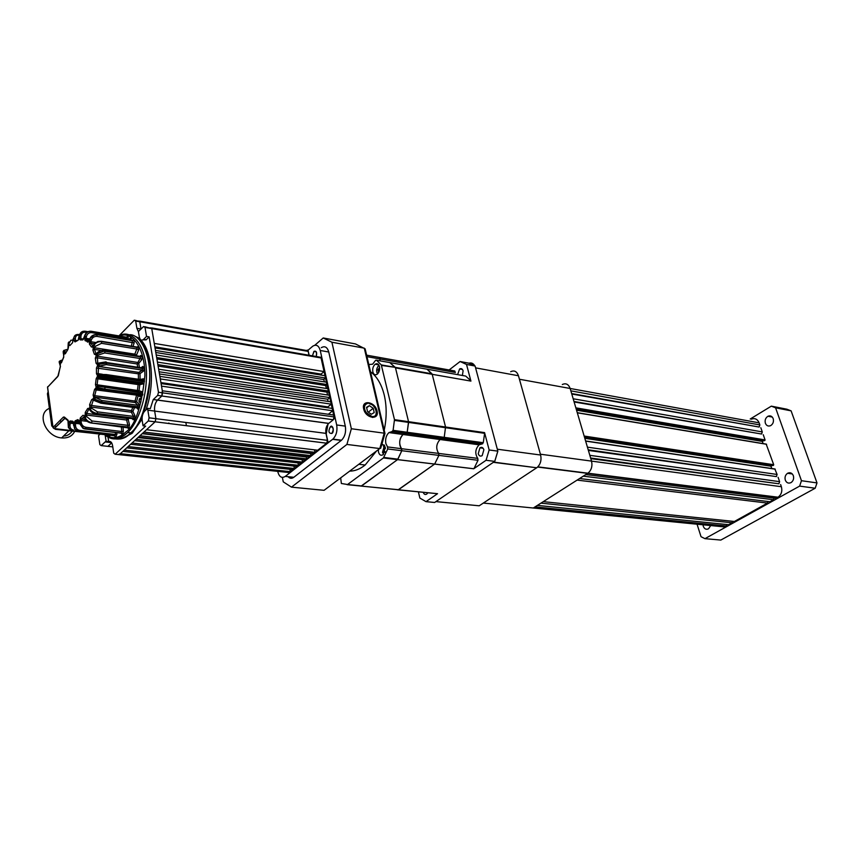 <?xml version="1.0" encoding="UTF-8"?>
<svg xmlns="http://www.w3.org/2000/svg" width="860" height="860" viewBox="0 0 860 860"><rect width="100%" height="100%" fill="white"/><g stroke="black" fill="none" stroke-linecap="round" stroke-linejoin="round"><path stroke-width="1.29" d="M765.389 423.292C764.647 420.217 765.507 417.874 767.969 416.251C770.323 415.337 772.065 416.122 773.183 418.605C773.936 421.658 773.086 424.002 770.657 425.635C768.27 426.581 766.518 425.797 765.389 423.292M785.32 480.181C784.567 477.246 785.32 474.935 787.588 473.269C790.136 472.108 792.049 472.914 793.339 475.666C794.092 478.579 793.35 480.88 791.114 482.557C788.534 483.75 786.599 482.954 785.32 480.181M710.726 525.557L708.533 528.792C706.189 529.846 704.447 529.029 703.308 526.341L703.039 524.804M766.174 444.115L577.275 412.682L766.185 444.104L773.71 464.722L773.054 465.539L584.478 437.149M772.28 465.421L770.958 466.185L584.821 438.299M770.958 466.185L771.775 468.517M585.596 440.954L774.828 468.979L777.107 474.462L587.423 447.146L585.638 441.105L775.258 469.162M777.107 474.462L776.386 476.59L588.208 449.812M776.386 476.59L588.38 450.414L589.831 455.338L779.611 481.664L778.891 483.793L590.616 458.014M778.106 477.332L779.611 481.664M778.891 483.793L590.798 458.627L591.529 461.111L570.148 388.473L570.846 390.848L759.853 424.937L759.143 427.044L571.642 393.547M780.622 484.546L781.375 486.717C782.514 491.157 781.407 494.65 778.053 497.209L775.957 498.381L585.811 474.569L587.681 473.376L537.618 467.055M774.064 498.144L773.527 499.724L583.317 476.16M773.527 499.724L769.904 501.745L579.586 478.525M768.012 501.52L767.486 503.089L577.114 480.106M767.486 503.089L734.386 521.482L543.284 501.649M732.559 521.289L732.075 522.773L540.918 503.154M732.075 522.773L728.603 524.697L537.392 505.4M726.786 524.514L726.302 525.976L535.049 506.895M726.302 525.976L724.582 526.933L718.702 526.352M751.296 419.207C754.833 417.852 757.445 419.067 759.122 422.84L570.148 388.473C568.524 384.205 565.912 382.883 562.311 384.517C565.912 382.883 568.524 384.205 570.148 388.473L519.44 379.249M759.122 422.84L759.853 424.937M759.143 427.044L571.782 394.009L573.179 398.771L762.283 431.924L761.584 434.031L573.975 401.469M760.82 427.732L762.283 431.924M761.584 434.031L574.114 401.953L575.856 407.855L765.067 439.922L764.422 440.728L576.178 408.962M763.261 434.73L765.067 439.922M763.691 440.61L762.347 441.406L576.544 410.198M762.347 441.406L763.11 443.599M766.593 444.287L577.318 412.811L584.155 436.052L773.71 464.722M750.21 419.013L771.334 406.146L786.868 409.199L791.103 410.854L775.58 407.812L801.455 480.708L817 482.911L815.183 488.233L720.82 540.069L704.953 538.661L799.628 486.104L801.455 480.708M791.103 410.854L817 482.911M815.183 488.233L799.628 486.104M704.953 538.661L701.04 536.704L697.041 524.202M775.58 407.812L771.334 406.146M724.217 527.115L723.625 526.836M724.582 526.933L533.286 508.013L587.95 473.193C591.422 470.205 592.615 466.174 591.529 461.111L781.375 486.717M461.368 368.671L460.713 369.176M431.827 502.208L434.01 502.423M536.715 467.775L479.203 505.798L435.923 501.606L493.64 462.121L536.715 467.775L493.361 462.325M494.908 460.906L497.714 451.629M518.462 375.755L540.628 455.026L497.316 449.21L475.58 367.865L518.462 375.755C516.86 371.359 514.269 370.015 510.668 371.724M474.795 365.865C473.322 363.361 471.377 362.479 468.969 363.221M540.628 455.026C541.682 460.272 540.478 464.443 537.005 467.571M369.392 405.673L366.553 407.317L367.553 411.617L371.38 414.251L374.207 412.585L373.208 408.306L369.392 405.673L366.672 407.812M368.316 412.144L373.208 408.306M363.49 407.683L366.156 412.574L371.896 416.466C379.432 417.842 376.25 404.275 368.886 403.469L371.735 404.608M366.156 412.574L365.618 411.628C363.748 407.79 364.145 405.146 366.801 403.706L367.532 403.447M365.693 404.35C363.877 405.952 363.844 408.382 365.618 411.628M375.949 409.973C377.11 414.412 375.927 416.906 372.391 417.455M340.678 477.88L341.366 483.492L347.558 484.513L383.42 457.939L473.72 468.775L486.061 460.283L494.737 461.379L434.655 502.476L426.001 501.649L437.546 493.694L398.094 489.856L434.655 464.056L438.901 455.381L438.686 453.413L438.901 455.381L434.655 464.056L398.546 489.716L361.146 486.094L397.567 459.606L401.813 450.715L399.954 445.405C399.19 440.836 400.222 437.202 403.028 434.493L406.587 433.365L407.178 432.268L408.543 421.69L395.492 367.887L389.806 362.587L395.235 367.349L431.935 373.788L427.033 369.198L432.204 374.315L470.925 381.098L466.518 364.446L475.096 366.037L468.657 363.124L460.089 361.522L449.103 369.972M483.266 442.717L482.116 443.921L443.061 438.6L444.222 437.353L445.555 427.012L432.204 374.315L445.555 427.012L444.222 437.353L443.631 438.428L440.051 439.514C436.171 443.964 435.708 448.597 438.686 453.413C435.708 448.597 436.171 443.964 440.051 439.514L443.061 438.6L406.027 433.548L407.178 432.268L483.266 442.717L484.621 433.322L408.597 422.41L408.543 421.69L484.567 432.623L484.621 433.322M383.42 457.939L387.72 448.952L387.527 446.921L477.773 458.38L477.999 460.293L401.813 450.715L401.609 448.716C398.675 443.803 399.147 439.062 403.028 434.493L406.027 433.548L391.945 431.623L393.095 430.333L394.482 419.659L381.292 364.909L376.465 360.211L375.669 360.222L372.606 364.199L368.8 364.522M477.773 458.38C474.763 453.661 475.204 449.135 479.095 444.803L482.116 443.921M380.098 360.867L379.582 357.481L454.725 370.983L455.381 372.466L416.788 365.565L416.132 364.049L414.348 363.726M465.131 375.971L376.465 360.211M462.39 375.487L463.088 370.821C462.39 368.768 461.218 368.155 459.595 368.972L457.606 374.637M418.401 491.92L419.873 498.069L426.001 501.649M494.737 461.379L497.832 451.135L489.157 449.984L484.567 432.623M497.832 451.135L475.096 366.037M471.334 442.448L471.678 441.126M396.987 489.738L398.094 489.856M474.118 468.324L477.999 460.293M470.656 380.582L465.712 376.078M478.246 453.682C479.074 456.026 480.385 456.66 482.191 455.617L483.868 449.769C483.04 447.447 481.729 446.802 479.934 447.834L478.246 453.682M486.061 460.283L489.157 449.984M454.725 370.983L452.919 370.66M466.518 364.446L460.089 361.522M423.26 492.414C424.066 494.425 425.248 494.962 426.786 494.038L427.775 492.877M435.988 493.715L437.095 493.823M380.647 448.329L384.979 433.472L384.216 433.171L379.787 448.554L324.08 490.318L291.486 487.147L346.902 444.437L379.787 448.554L380.786 447.952M384.957 433.386L365.135 348.859L355.513 343.946L323.22 337.969L314.792 345.258M377.035 410.94C375.164 401.48 361.189 399.33 363.683 408.973C365.597 418.562 379.625 420.54 377.035 410.94M334.938 379.668L335.679 383.022M384.216 433.171L351.353 428.742L331.906 342.226L364.296 348.171L384.216 433.171M282.37 477.408L283.262 481.847L291.486 487.147M346.902 444.437L351.353 428.742M331.906 342.226L323.22 337.969M385.065 451.543L383.764 451.382L384.721 452.478M385.344 447.533L384.108 448.447L383.764 451.382M385.452 448.619L384.108 448.447M379.615 367.349L377.97 369.8L378.722 372.337M379.507 370.058L377.97 369.8M349.687 471.129C354.943 471.108 360.093 469.065 365.156 465.013L376.476 451.048M384.205 430.204C386.785 417.938 386.806 406.275 384.28 395.224C381.582 384.334 376.981 376.508 370.488 371.746M379.475 366.564C378.626 363.877 377.207 363.092 375.207 364.21C373.143 366.07 372.358 368.639 372.853 371.918C373.702 374.627 375.132 375.401 377.153 374.261C379.206 372.38 379.98 369.821 379.475 366.564M378.335 449.64L378.507 452.134C379.464 455.133 381.023 455.961 383.194 454.596L385.248 447.092L382.141 443.964M387.527 446.921L385.871 443.588C385.119 438.987 386.151 435.321 388.956 432.58L391.945 431.623M416.132 364.049L416.788 365.565L380.217 359.029L379.582 357.481L377.809 357.158M381.55 365.446L395.235 367.349L381.292 364.909M347.117 484.664L437.546 493.694M361.146 486.094L360.05 485.975M473.72 468.775L397.524 459.638L361.598 485.954L347.558 484.513M387.72 448.952L401.813 450.715L397.922 459.154L383.818 457.456M394.525 420.4L408.597 422.41L407.178 432.268L393.095 430.333M470.925 381.098L395.492 367.887L408.543 421.69L394.482 419.659M185.846 422.464L186.426 425.743M307.203 350.084L308.052 350.235L312.793 346.171C316.319 344.118 318.802 345.559 320.253 350.493L336.679 424.958C337.582 430.817 336.314 435.547 332.885 439.116L285.273 476.397C281.704 478.536 279.199 476.935 277.737 471.592C279.199 476.935 281.704 478.536 285.273 476.397L293.83 477.279C291.723 478.784 289.82 478.59 288.111 476.698M341.259 440.427L293.83 477.279L341.259 440.427L332.627 439.331L341.485 440.245C344.935 436.697 346.204 431.989 345.301 426.13L328.756 351.998L345.301 426.13L336.679 424.958L345.301 426.13M345.387 426.528C346.129 432.257 344.838 436.815 341.517 440.212L332.885 439.116C336.303 435.579 337.582 430.849 336.679 424.958L335.142 417.981L334.067 416.906L333.282 419.766L328.692 423.432C326.273 425.937 325.36 429.248 325.962 433.375L327.466 440.352L326.703 443.179L288.616 473.021L289.487 473.108L285.273 476.397L293.83 477.279M309.148 355.277L308.052 350.235L312.793 346.171C316.319 344.118 318.802 345.559 320.253 350.493L328.756 351.998L320.253 350.493L321.726 357.19L320.877 357.04L334.067 416.906L333.648 415.014L334.067 416.906L333.648 415.014L162.303 390.773L161.852 395.998L157.53 400.04L161.83 396.019L157.53 400.04L161.83 396.019L162.658 392.848L161.519 386.129L332.712 410.757L328.359 414.262M328.756 351.998C327.294 347.085 324.811 345.656 321.285 347.687C324.747 345.688 327.219 347.042 328.703 351.762M313.889 351.471L312.438 355.846L314.061 351.332C316.48 350.826 317.2 352.557 316.222 356.502C316.953 352.277 316.233 350.568 314.029 351.353L316.297 351.89M330.358 426.796L330.315 426.839C328.112 431.236 328.606 433.44 331.82 433.451L331.885 433.397C334.647 432.3 332.54 423.711 330.358 426.796C333.562 426.786 334.067 428.979 331.895 433.386L331.82 433.451C328.617 433.429 328.112 431.225 330.304 426.839L332.669 427.108M333.336 429.957L332.39 432.838L333.336 429.957M341.485 440.245L332.852 439.148L317.706 450.231L326.66 443.212L317.706 450.231L146.523 429.71L155.101 421.841L142.513 433.386L313.513 453.521L315.007 452.349L313.513 453.521L315.007 452.349L143.942 432.075L138.525 437.041L309.342 456.778L310.836 455.617L309.342 456.778L310.836 455.617L139.944 435.74L134.569 440.664L305.203 460.025L306.687 458.864L305.203 460.025L306.687 458.864L306.278 456.961L137.965 437.557M328.144 442.846L326.219 433.967L327.993 424.12M333.82 419.035L335.142 417.981M151.521 327.896L319.544 357.083L321.07 357.954L324.069 371.563L321.049 374.1L321.64 375.164M325.499 378.024L324.994 375.712L155.036 347.935L155.456 350.45L325.499 378.024L324.994 375.712L325.499 378.024L323.683 379.539L324.564 381.904M326.929 384.517L326.424 382.195L156.23 354.997L156.66 357.523L326.929 384.517L326.424 382.195L326.929 384.517L325.671 385.56L326.37 388.483M328.369 391.042L327.853 388.709L157.434 362.092L157.864 364.629L328.369 391.042L327.853 388.709L328.369 391.042L327.047 392.128L327.434 394.966M329.81 397.589L329.294 395.245L158.649 369.209L159.078 371.767L329.81 397.589L329.294 395.245L329.81 397.589L327.8 399.233L327.896 401.383M331.261 404.157L330.745 401.813L159.863 376.368L160.293 378.927L331.261 404.157L330.745 401.813L331.261 404.157L327.875 406.909L327.832 407.769M332.712 410.757L332.196 408.403L332.712 410.757L332.196 408.403L161.078 383.56L161.519 386.129L154.262 343.409L324.069 371.563L321.07 357.954L324.069 371.563M302.559 462.099L301.097 463.25L302.559 462.099L132.042 442.986L130.645 444.265L301.097 463.25L302.559 462.099L302.053 459.67M298.463 465.303L297.012 466.453L298.463 465.303L128.129 446.566L126.743 447.845L297.012 466.453L298.463 465.303L297.969 462.895M294.389 468.496L292.948 469.635L294.389 468.496L124.248 450.135L122.862 451.392L292.948 469.635L294.389 468.496L293.905 466.109M289.863 469.302L290.347 471.667L288.036 472.441M306.902 456.499L306.278 456.961M168.85 422.98L168.829 423.55M139.567 321.081L306.708 350.525L308.17 351.385L309.009 355.255M314.47 449.844L315.007 452.349M310.643 453.177L310.836 455.617M290.347 471.667L289.196 472.57L290.347 471.667L120.389 453.671L118.207 454.564L119.293 454.671L135.977 439.374L306.687 458.864M135.45 320.35L139.793 321.78L140.997 328.993L139.793 321.78L140.997 328.993L139.793 321.78L138.352 320.952M144.781 326.725L151.747 328.595L154.262 343.409L151.747 328.595L154.262 343.409L151.747 328.595L150.274 327.757M326.66 443.212L155.144 421.798L146.523 429.71L155.101 421.841L155.918 418.691L154.65 411.069C154.187 406.565 155.123 402.91 157.455 400.115L153.338 399.47L157.659 395.417L158.466 392.257L149.124 336.873L146.114 339.872L142.953 339.85M111.671 442.857L107.919 446.351L111.671 442.857M106.049 442.019L105.952 441.352L106.049 442.019M310.374 453.446L142.19 433.676M328.692 423.432L153.263 399.535L150.296 408.693L147.662 408.349L147.834 410.188L154.66 411.069L155.918 418.691L155.144 421.798L148.264 420.991L155.101 421.841M160.917 382.582L327.875 406.909M159.455 373.96L327.8 399.233M158.111 366.081L327.047 392.128M156.896 358.921L325.671 385.56M155.81 352.492L323.683 379.539M154.843 346.838L321.049 374.1M108.005 437.149L108.672 441.567C110.628 440.943 111.94 442.33 112.606 445.749L113.735 453.209L115.143 454.241L145.684 426.119L143.05 425.808L142.212 420.604C141.803 416.724 142.588 413.606 144.566 411.252L147.662 408.349M138.439 331.713L136.88 328.284L135.686 321.06L134.332 320.156L118.927 335.894M141.137 329.014L136.88 328.284M146.114 339.872L143.512 339.431C141.438 340.936 140.029 340.022 139.266 336.701L138.406 331.53L143.609 326.52L145.018 327.423L321.07 357.954M143.512 339.431L146.264 339.721M149.124 336.873L146.523 336.432L143.663 339.291M146.523 336.432L145.018 327.423M135.977 439.374L134.569 440.664L135.977 439.374M143.05 425.808L148.264 420.991M108.672 441.567L106.081 441.287L105.156 441.922L111.531 442.631M106.554 436.192L105.296 436.041L106.081 441.287M105.296 436.041L105.06 434.945M112.778 446.877L101.222 445.62L99.857 444.62L98.524 435.601L100.072 434.117M325.962 433.375L154.65 411.069C154.166 406.457 155.123 402.781 157.53 400.04L328.767 423.367M327.466 440.352L149.092 417.82L147.834 410.188M149.092 417.82L148.307 420.948M101.222 445.62L105.156 441.922M129.946 433.666C124.969 437.987 120.099 439.589 115.326 438.471C120.443 439.471 125.313 437.869 129.946 433.666C124.969 437.987 120.099 439.589 115.326 438.471C121.131 439.223 126.001 437.622 129.946 433.666M99.771 377.325L100.072 375.863M142.072 419.196L132.01 433.397L120.819 438.965M135.235 336.464C150.704 340.936 156.767 380.453 145.899 410.005M72.939 340.108L70.864 340.238L68.864 343.849L69.821 345.623L72.616 342.667L72.906 339.56L74.82 335.615M113.885 379.959L113.187 379.862M139.675 398.492C138.567 401.082 138.782 402.426 140.33 402.512C141.438 399.911 141.212 398.567 139.675 398.492M131.161 338.657L130.204 338.571C130.355 337.614 130.72 338.206 131.3 340.366C131.182 338.26 130.709 337.604 129.903 338.388L129.172 340.012M119.916 336.056C129.43 330.735 144.985 344.312 144.899 375.627C141.577 406.963 135.149 425.808 125.635 432.15C118.626 438.503 111.897 439.363 105.468 434.741M108.328 435.063L109.252 436.321L110.489 435.31M115.681 436.987L114.412 435.762L115.391 437.031L116.121 436.751L117.057 432.709M120.808 433.225L122.539 434.063L123.367 431.236L123.012 426.818M127.022 427.474L128.484 428.506L128.903 428.022L129.516 424.797L128.204 419.497L129.065 418.25M132.483 418.841L134.117 419.916L134.762 418.906L134.945 415.627L132.881 411.456L134.547 407.597M136.439 407.844L138.718 409.059L139.524 407.446L139.266 404.34L136.589 401.631L138.073 395.869L141.18 396.944L142.846 394.45L142.158 391.762L139.051 390.709L139.782 384.678L143.566 383.764L144.426 381.464L143.394 378.808L140.083 379.475L140.008 373.627L143.459 371.154L144.308 368.273L142.889 366.403L141.653 367.285M139.352 366.94L138.739 363.49L141.771 359.663L142.384 356.416L140.696 355.47L140.266 356.008M136.31 355.556L138.643 349.966L138.643 346.365L137.041 346.967M132.999 346.419L134.16 342.882L133.913 339.872L132.193 340.463M128.463 339.894L128 336.271L126.538 337.163M122.195 336.443L121.088 336.249M79.238 334.626L78.722 334.465C75.519 334.282 73.853 335.765 73.724 338.915L72.906 339.56M79.109 335.067C76.658 335.024 75.411 336.217 75.357 338.657L75.465 340.323L76.776 340.538M86.709 332.401L85.559 332.207C82.936 332.046 81.41 333.336 80.969 336.088L80.861 337.883L79.228 337.851L80.13 339.883L82.796 339.926L84.549 336.11C85.548 332.702 87.698 331.079 91.02 331.24L90.956 331.229M128.656 338.851L91.601 332.627C88.924 332.476 87.204 333.777 86.419 336.529L86.086 338.335L89.483 338.894M134.16 342.882L97.051 336.4C94.331 336.228 92.428 337.432 91.321 340.001L90.784 341.7L95.729 342.495M138.643 349.966L137.234 349.085L101.512 343.323L95.331 346.333L94.611 347.784L134.665 354.127L136.073 355.008L135.643 355.449M141.771 359.663L140.481 358.566L104.662 352.944L98.137 355.094L97.298 356.201L137.45 362.404L138.739 363.49L137.138 363.963L137.632 366.672M106.027 361.866L99.33 362.931L98.319 363.877L106.704 362.533L106.027 361.866M143.298 371.284L142.158 370.047L106.242 364.629L98.62 366.371L139.148 372.466L140.008 373.627L138.363 373.82L138.439 379.249M106.307 374.573L99.588 374.433L98.416 375.454L106.823 375.627L106.307 374.573M106.135 377.529L98.492 377.583L138.804 383.377L139.782 384.678L138.148 384.581L137.428 390.44L97.115 384.796L97.846 378.819L138.148 384.581L138.804 383.377L142.115 382.711L106.135 377.529L106.79 376.218L98.384 376.046L98.416 375.454L97.502 375.659L98.674 374.627M142.846 394.45L141.233 394.116L140.889 392.773L97.449 386.097L137.783 391.708L140.889 392.773L142.158 391.762M99.405 377.389L98.384 376.046L97.47 376.25L96.169 378.712L95.46 384.527L96.126 387.118L105.2 389.139L141.233 394.116L141.115 394.697L140.739 395.525L104.716 390.58L105.092 389.731L96.868 388L96.933 388.656L104.329 390.709L97.75 389.333L96.019 387.699L94.525 389.515L93.127 395.084L94.127 398.879L101.953 402.082L101.835 400.502L94.847 397.169L135.192 402.544L137.858 405.264L139.266 404.34M139.524 407.446L137.987 406.812L137.514 407.877L101.48 403.168L101.781 402.62L93.944 399.416L100.953 403.2L94.858 400.803M134.762 418.906L133.332 418.024L133.429 416.38L97.427 411.843L91.611 408.242L91.052 407.049L131.365 412.209L133.429 416.38L134.945 415.627M128.903 428.022L127.613 426.936L127.914 425.324L91.977 420.981L86.699 416.562L86.344 415.047L126.614 420.024L127.914 425.324L129.516 424.797M121.357 426.625L121.744 431.494L85.871 427.28C83.227 426.689 81.668 425.034 81.195 422.335L81.076 420.604L87.15 421.335M115.444 432.515L115.337 434.493L79.571 430.365C76.97 429.753 75.615 428.033 75.497 425.195L75.615 423.367L79.249 423.797M72.928 431L78.669 431.666L74.788 429.344L72.788 421.228L70.133 420.959L68.746 422.851L68.639 427.667L72.778 430.989L73.508 430.054C70.95 429.462 69.789 427.775 70.015 424.98L70.348 423.185L73.552 423.571M62.382 360.136L61.103 361.415L61.77 362.125L60.372 363.017L61.318 362.92L63.737 357.169L63.393 351.084M67.65 349.579C65.403 349.483 64.554 350.224 65.091 351.783L65.629 352.912M68.864 343.849L68.112 344.881L68.972 341.861M71.316 430.591L68.381 427.56L67.951 420.078L64.371 417.057L63.403 417.079L53.019 427.452L47.59 387.183L57.792 376.54L60.447 366.414L59.297 361.437M61.49 360.211L59.351 361.275L59.501 363.296L59.147 361.91M61.103 361.415L59.705 362.296L60.372 363.017M67.779 349.386L63.801 350.407L63.285 353.32L63.199 351.45M65.091 351.783L63.586 352.514L64.102 353.621L65.252 353.825L67.908 349.44L68.273 342.764M75.357 338.657L73.724 338.915L73.842 340.582L75.024 341.904L78.131 340.227L79.056 336.12L82.861 331.337M85.559 332.207L85.075 331.208C81.807 331.035 79.894 332.648 79.335 336.056L79.045 336.314M80.969 336.088L79.335 336.056L79.228 337.851M91.601 332.627L91.289 331.326C87.967 331.154 85.806 332.777 84.807 336.195L84.559 336.056M86.419 336.529L84.807 336.195L85.032 340.603L88.397 341.958L89.547 339.141C90.945 335.959 93.331 334.454 96.707 334.647L96.341 334.594M97.051 336.4L96.933 334.873C93.557 334.68 91.171 336.185 89.773 339.377L89.655 338.84M91.321 340.001L89.773 339.377L89.408 344.075L91.407 346.999L92.59 347.117L93.697 345.064C95.428 342.334 98.008 341.076 101.426 341.312L97.922 341.431L94.815 343.248L93.761 344.613L92.923 350.095L94.364 354.234L95.718 354.771L96.696 353.503L104.856 350.815L104.168 350.482C101.91 349.998 99.577 350.751 97.18 352.729L95.331 358.276L96.094 363.339L97.406 364.554L98.319 363.877L96.449 368.037L96.47 373.691L97.502 375.659M96.019 387.699L96.868 388L98.298 386.398M93.901 399.857L93.213 398.642L93.944 399.416L95.578 397.943M93.213 398.642L91.633 399.674L89.644 404.598L90.053 409.016C91.482 411.349 93.912 412.854 97.331 413.51L97.427 411.843M96.309 414.176L97.105 413.972C93.686 413.305 91.257 411.811 89.827 409.467L91.611 408.242M89.999 410.338L89.268 408.274L87.698 408.468L85.269 412.381L85.065 417.1C86.097 420.067 88.3 421.905 91.665 422.625L91.977 420.981M90.698 422.84L91.396 422.959C88.032 422.249 85.828 420.411 84.807 417.444L86.699 416.562M84.753 417.971L84.452 415.917L83.011 415.251L80.324 417.906L79.539 422.604L83.269 428.119L85.387 428.785L85.871 427.28M84.667 428.914L82.99 428.312L79.249 422.798L81.195 422.335M79.292 423.195L79.131 421.067L77.927 419.605L75.153 420.819L73.853 425.162L75.067 429.301L78.948 431.612L79.571 430.365M73.562 425.334L75.497 425.195M68.177 424.421L70.015 424.98M131.44 432.247C137.181 427.538 142.502 416.466 147.382 399.029C151.629 378.325 150.36 360.598 143.588 345.838M59.953 420.529L61.178 421.679M74.605 431.526C72.165 436.235 67.843 438.363 61.63 437.923L61.576 437.912C45.677 436.901 36.141 413.542 49.396 408.349M72.186 431.258C69.66 434.515 66.79 436.106 63.586 435.998M48.139 391.741L47.429 393.772L51.75 425.915L55.384 429.333L90.526 433.021M84.979 420.626L85.602 419.702M54.728 425.743L56.04 426.796M773.538 465.26L584.349 436.729M777.784 497.36L587.681 473.376M764.895 440.449L576.049 408.532M483.341 503.068L533.286 508.013M540.402 454.209L591.529 461.111M384.613 445.458L382.517 452.306L383.495 454.316M383.485 446.63L384.592 445.437M378.024 366.274L378.733 365.5C376.465 368.155 376.078 370.94 377.572 373.906M379.023 365.317L378.733 365.521C376.454 368.112 376.056 370.929 377.54 373.939L376.938 372.67M366.596 355.148L379.582 357.481M366.951 356.653L380.217 359.029M115.143 454.241L289.196 472.57M333.282 419.766L157.659 395.417L333.261 419.787M158.466 392.257L334.067 416.906M135.686 321.06L308.17 351.385M85.538 419.605L81.528 419.121L84.377 416.412M116.949 434.526L115.337 434.493L114.703 435.719L78.669 431.666L114.412 435.762L115.391 437.031M123.367 431.236L121.744 431.494L120.959 433.16L122.098 434.364M91.407 346.999L92.934 346.204L90.87 343.204L94.342 343.763M69.198 345.279L70.004 345.408M105.253 435.106C112.015 440.739 119.218 440.137 126.85 433.3L127.656 432.526C134.902 426.237 147.307 402.813 146.458 371.133C144.899 339.206 128.258 329.563 119.121 335.927M129.398 334.766C139.556 333.659 151.435 353.686 149.543 381.808C145.544 409.543 139.309 426.571 130.806 432.892L130 433.666C125.528 438.492 119.895 440.083 113.09 438.46M131.129 338.722L130.204 338.571L129.484 340.065M140.932 398.803L139.9 398.739C138.836 400.91 138.976 402.147 140.32 402.469M123.775 381.378L123.077 381.281M127.731 336.195L126.484 337.152L128 336.271M126.42 337.142L91.02 331.24L126.753 337.227L126.871 339.635M133.676 339.646L132.29 340.528L133.913 339.872M131.935 340.474L96.707 334.647L132.526 340.754L131.365 346.15M138.643 346.365L137.32 347.462L138.825 346.72M101.415 341.28L137.138 347.107L101.609 341.667C98.191 341.442 95.61 342.688 93.88 345.43L95.331 346.333M101.512 343.323L101.609 341.667L137.32 347.462L134.45 355.266M140.502 356.126L140.696 355.47M142.266 355.943L140.674 356.47L142.384 356.416M104.759 350.579L140.674 356.47L104.856 350.815L96.814 353.976L98.137 355.094M104.662 352.944L104.963 351.288L140.793 356.943L137.138 363.963L96.976 357.792L95.331 358.276M142.33 367.306L142.889 366.403M144.254 367.725L142.609 367.994L144.308 368.273M141.932 367.327L142.609 367.994L106.704 362.533L106.737 363.092L98.352 364.425L99.534 365.693M106.242 364.629L106.737 363.092L142.663 368.531L142.233 369.983L138.869 372.38L138.363 373.82L96.449 368.037M142.438 379.819L143.394 378.808M144.458 380.883L142.803 380.851L142.771 381.431L144.426 381.464M106.5 374.594L142.276 379.808L142.803 380.851L106.823 375.627L106.79 376.218L142.771 381.431L142.115 382.711L142.792 383.098L106.36 377.389L97.75 377.142L97.47 376.25M143.104 384.022L142.792 383.098L139.471 383.754L98.266 377.723L97.846 378.819L96.169 378.712M139.051 390.709L137.428 390.44L137.783 391.708L139.051 390.709M104.877 387.774L105.092 389.731L142.738 395.03M141.18 396.944L140.76 395.535L139.481 395.353M138.729 395.428L140.427 395.664M138.062 395.342L136.482 395.46L135.042 401.061L94.707 395.654L96.159 389.935L136.579 395.138M136.589 401.631L135.042 401.061L135.192 402.544L136.589 401.631M101.835 400.502L137.858 405.264L137.987 406.812L101.953 402.082L101.781 402.62L139.352 407.973M137.675 409.102L137.965 408.489L136.858 407.79M89.644 404.598L91.117 405.436L131.44 410.629L131.365 412.209L132.881 411.456L131.44 410.629L132.849 407.371M132.859 419.626L133.106 418.465L97.331 413.51L133.332 418.024L134.525 419.347M127.194 418.024L126.614 420.024L128.204 419.497L126.882 418.454L86.613 413.445L89.171 408.629L89.73 409.822C91.095 412.252 93.493 413.724 96.911 414.24L132.3 418.659M127.086 427.753L91.396 422.959L127.613 426.936L128.635 428.355M84.613 416.616L84.689 417.691C85.667 420.68 87.892 422.454 91.343 423.023L126.646 427.183M122.389 434.182L121.249 432.967L85.108 428.979L120.529 433.107M109.252 436.321L108.521 435.096L108.983 436.213M99.47 375.906L99.147 377.314M99.072 377.669L98.803 378.959M83.764 338.894L81.313 338.894L80.13 339.883M88.817 341.162L86.365 339.635L89.107 340.076M94.364 354.234L95.976 353.643L94.493 349.386L101.641 350.514M98.588 363.135L97.76 363.006L97.298 356.201L95.976 355.083M102.372 374.261L98.158 373.648L98.556 366.435L138.804 372.444L142.438 370.123L106.307 364.565L98.309 366.285L97.449 365.102M97.363 389.193L96.073 388.354L96.159 389.935L94.525 389.515M97.201 389.064L98.061 389.182M140.341 395.654L104.436 390.719M136.976 407.909L101.372 403.254M89.494 407.823L91.052 407.049L93.17 400.384L94.364 400.534M87.698 408.468L89.569 409.467M79.088 422.454L76.207 422.11L78.969 420.916M70.133 420.959L71.047 422.238L73.508 422.539M74.239 421.981L76.056 422.195M65.027 418.283L54.245 428.602L71.95 430.634M75.723 340.99L75.465 340.323L73.842 340.582M77.755 340.485L78.303 339.603M76.067 340.99L75.024 341.904M85.29 331.24L87.913 331.68M80.861 337.883L81.195 338.883M82.796 339.926L83.689 338.947M85.032 340.603L86.365 339.635L86.086 338.335L84.474 338.002M87.462 342.129L88.752 341.194M89.408 344.075L90.87 343.204L90.784 341.7L89.236 341.065M92.987 346.515L93.256 345.967M92.923 350.095L94.493 349.386L94.611 347.784L93.17 346.881M95.858 354.61L96.685 353.385M96.094 363.339L97.76 363.006L98.019 363.629M97.406 364.554L98.33 363.608M96.47 373.691L98.158 373.648L98.513 374.616M98.492 377.583L97.75 377.142L98.492 377.583M95.46 384.527L97.115 384.796L97.449 386.097L96.126 387.118M96.814 389.01L97.728 389.322M93.127 395.084L94.707 395.654L94.847 397.169L93.396 398.094M93.772 399.76L94.643 400.631M93.923 399.964L91.633 399.674M89.44 409.209L88.763 408.511L89.268 408.274M85.269 412.381L86.613 413.445L86.344 415.047L84.721 415.584M83.011 415.251L84.452 415.917M85.57 419.669L81.27 419.056L81.076 420.604L79.41 420.862M75.153 420.819L76.207 422.11L75.615 423.367L73.96 423.324M78.959 420.841L77.927 419.605M70.993 422.238L70.348 423.185L68.746 422.851M73.487 422.454L72.788 421.228M64.865 418.111L54.223 428.592L53.094 427.721M64.371 417.057L64.93 418.186M68.531 421.271L67.951 420.078M53.965 428.538L52.965 427.549L47.536 387.279L58.276 375.723M63.403 417.079L67.962 420.647L68.381 427.56L73.154 430.871L77.421 431.365M60.211 363.533L60.436 364.5M60.178 364.006L59.501 363.296L60.361 366.242L58.319 375.627M63.887 354.073L63.941 354.804M63.511 353.804L63.747 356.803M65.618 352.89L64.102 353.621M67.908 349.44L68.52 346.988M67.876 349.235L65.586 353.352M68.434 346.311L68.273 345.602M47.622 387.441L47.666 386.71M84.667 417.605L83.334 417.444L81.27 419.056L80.324 417.906M95.922 354.094L95.718 354.771M52.632 425.034L51.75 425.915M47.429 393.772L48.289 392.88M55.384 429.333L55.932 428.796M767.969 416.251L772.291 417.057M787.588 473.269L792.329 473.957M778.053 497.209L537.822 466.862M473.763 468.743L383.463 457.907M392.504 431.44L482.675 443.76M479.095 444.803L388.956 432.58M459.595 368.972L462.476 369.488M479.934 447.834L483.148 448.264M382.496 452.338L384.431 445.555M358.813 464.282L365.156 465.013M378.733 364.833L375.207 364.21M384.377 445.114L381.872 444.792M314.061 351.342L316.179 351.708M326.703 443.179L155.144 421.798M131.257 432.462L132.795 432.644M114.606 435.805L79.174 431.483L74.788 429.344L72.971 421.991L70.176 421.69L73.541 422.701M120.97 433.16L82.99 428.312L79.12 422.948L78.41 420.282L75.486 421.722L79.099 422.604M140.556 402.243C141.47 402.856 140.631 396.31 139.911 398.717L140.911 398.868M108.51 435.096L109.08 435.149M104.727 434.655C111.123 440.202 118.476 439.739 126.775 433.289L127.656 432.526L130.806 432.892C152.155 414.305 156.455 352.761 138.535 338.926M99.438 379.045L99.695 377.755M78.658 339.313L78.927 336.195L81.743 331.842M83.99 338.711L84.431 336.056L87.236 332.057M88.924 340.625L89.462 338.969M94.535 334.701L89.472 338.937M93.041 346.064L93.643 344.838M63.683 356.943L61.802 361.716M84.549 417.079L83.667 417.949M68.811 430.871L61.63 437.923M55.373 429.323L55.911 428.785"/></g></svg>
